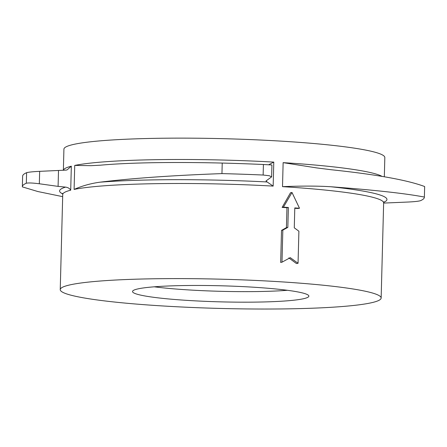 <?xml version="1.0" encoding="UTF-8"?>
<svg xmlns="http://www.w3.org/2000/svg" width="447" height="447" viewBox="0 0 447 447"><rect width="100%" height="100%" fill="white"/><g stroke="black" fill="none" stroke-linecap="round" stroke-linejoin="round"><path stroke-width="0.67" d="M154.254 286.806A88.193 8.04 -178.5 0 0 287.415 290.293M306.011 298.06A88.193 8.04 1.5 0 1 209.392 301.502A88.193 8.04 1.5 0 1 132.53 291.511A88.193 8.04 1.5 0 1 220.907 285.784A88.193 8.04 1.5 0 1 308.86 296.126A88.193 8.04 1.5 0 1 306.011 298.06M281.984 262.188L290.293 257.656L298.054 263.289L298.898 231.211L294.277 227.825L294.796 207.916L299.496 208.257L292.003 192.489L283.426 207.162L288.365 207.475L287.84 227.389L282.828 230.116L281.984 262.188L280.677 262.456L281.521 230.378L286.426 227.646L286.952 207.732A160.512 14.634 -178.5 0 0 282.118 207.425L290.516 192.741L292.003 192.489M298.054 263.289L296.406 263.529L288.812 257.908M299.496 208.257L297.847 208.498A160.512 14.634 -178.5 0 0 294.785 208.274M282.118 207.425L283.426 207.162M286.952 207.732L288.365 207.475M286.426 227.646L287.84 227.389M281.521 230.378L282.828 230.116M382.006 176.364A160.512 14.634 -178.5 0 0 283.135 162.652L316.649 167.904L331.244 169.743C376.257 174.47 407.39 180.068 424.644 186.533L424.371 197.066C405.658 193.467 374.469 190.031 330.802 186.745C318.001 185.907 301.904 185.874 282.51 186.65A160.512 14.634 1.5 0 1 383.643 202.91L381.151 298.02A160.512 14.634 1.5 0 1 375.972 301.541A160.512 14.634 1.5 0 1 200.122 307.799A160.512 14.634 1.5 0 1 60.239 289.617A160.512 14.634 1.5 0 1 261.137 280.705A160.512 14.634 1.5 0 1 381.151 298.02M383.638 203.083L407.34 202.066C414.006 201.759 418.358 201.306 420.398 200.72A201.083 18.327 -178.5 0 0 424.376 197.239L424.65 186.701A201.083 18.327 -178.5 0 0 424.644 186.533M58.507 170.603L58.093 186.382L39.336 183.767L39.66 171.346L66.027 170.111L67.061 169.91L71.336 166.189A160.512 14.634 -178.5 0 0 63.373 170.329L63.915 149.142A160.512 14.634 -178.5 0 1 224.757 138.721A160.512 14.634 -178.5 0 1 384.828 157.545L384.325 176.761M39.66 171.346C32.994 171.659 28.642 172.106 26.602 172.693A201.083 18.327 -178.5 0 0 22.624 176.174L22.35 186.712A201.083 18.327 -178.5 0 0 22.356 186.885L37.894 191.545L62.675 196.652M62.401 193.355L62.731 194.506A160.512 14.634 1.5 0 1 70.71 190.187C69.693 188.472 67.989 187.444 65.586 187.114A163.736 14.924 -178.5 0 0 62.658 193.914M58.093 186.382L65.586 187.114M26.602 172.693L26.323 183.231C28.362 182.75 32.698 182.929 39.336 183.767M26.323 183.231A201.083 18.327 -178.5 0 0 22.35 186.712M268.686 164.753L273.782 162.099A160.512 14.634 -178.5 0 0 74.727 165.424L91.059 165.675L100.318 165.194C129.904 162.49 175.297 161.915 222.226 163.066L221.952 173.604C172.536 175.408 131.843 178.269 99.871 182.197C90.769 183.454 82.181 185.863 74.096 189.422A160.512 14.634 1.5 0 1 273.156 186.097L267.133 181.963A163.736 14.924 -178.5 0 0 99.871 182.197M271.586 164.96L263.417 164.502A201.083 18.327 -178.5 0 0 222.226 163.066M263.417 164.502L263.138 175.034L269.29 175.738L271.608 176.872L266.01 180.962L267.133 181.963M263.138 175.034A201.083 18.327 -178.5 0 0 221.952 173.604M383.744 202.318A163.736 14.924 -178.5 0 0 330.802 186.745M273.156 186.097L273.782 162.099M70.71 190.187L71.336 166.189M74.727 165.424L74.096 189.422M283.135 162.652L282.51 186.65M384.029 201.776L383.643 202.91M271.608 176.917L271.921 164.954M62.731 194.506L60.239 289.617"/></g></svg>
